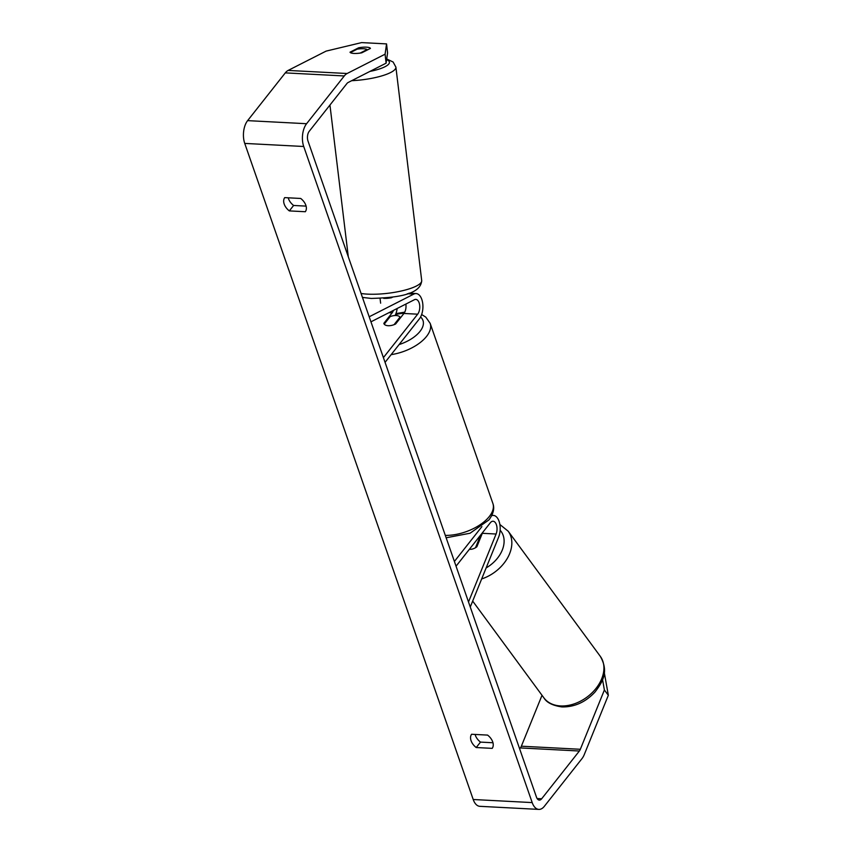 <?xml version="1.0" encoding="UTF-8"?>
<svg xmlns="http://www.w3.org/2000/svg" width="852" height="852" viewBox="0 0 852 852"><rect width="100%" height="100%" fill="white"/><g stroke="black" fill="none" stroke-linecap="round" stroke-linejoin="round"><path stroke-width="1.28" d="M392.804 297.06L391.483 297.731A8.754 2.183 173.5 0 1 383.73 298.36A8.754 2.183 173.5 0 1 383.688 298.36M369.193 316.784L413.848 294.068A14.005 7.53 -87 0 1 416.106 293.557A14.005 7.53 -87 0 1 422.73 303.461A14.005 7.53 -87 0 1 419.333 318.925L385.061 362.356M370.95 321.832L414.487 299.68A8.169 4.388 -87 0 1 415.797 299.393A8.169 4.388 -87 0 1 419.663 305.165A8.169 4.388 -87 0 1 417.682 314.186L383.411 357.616M393.432 310.394A8.169 4.388 -87 0 1 392.133 312.854L383.826 323.366A8.754 4.462 -19.2 0 0 383.869 323.504A8.754 4.462 -19.2 0 0 395.626 323.984L403.923 313.461A8.169 4.388 93 0 0 405.85 304.079M362.664 298.051L363.516 297.625M397.16 308.499A14.005 7.53 -87 0 1 395.094 315.528M350.374 52.622L357.222 49.139A8.754 2.141 173.1 0 1 363.303 48.745A8.754 2.141 173.1 0 1 367.042 49.554L360.151 53.09M367.105 50.108L367.042 49.554M360.151 53.058A8.754 2.141 173.1 0 1 355.092 53.463M389.779 298.03L389.715 297.497M380.056 298.381L380.631 303.174M300.713 198.463A11.672 7.838 38.3 0 1 305.836 205.247A11.672 7.838 38.3 0 1 305.335 211.733L289.329 210.902A11.672 7.838 38.3 0 1 284.706 197.621L300.713 198.463M358.767 48.937L358.639 47.797A8.754 2.183 173.5 0 1 366.392 47.169A8.754 2.183 173.5 0 1 370.439 48.415L361.812 52.803A8.754 2.183 173.5 0 1 350.012 52.185L358.639 47.797M492.712 741.879A11.672 7.838 -141.7 0 0 487.589 735.095L471.582 734.264A11.672 7.838 -141.7 0 0 476.204 747.534L492.211 748.365A11.672 7.838 -141.7 0 0 492.712 741.879M475.107 734.445A11.672 7.838 -141.7 0 0 480.496 742.103L492.978 742.752M604.281 672.558L608.339 695.264L604.387 690.003L580.34 749.281A7.008 3.759 -87 0 1 579.36 751.017L541.67 798.771A7.008 3.759 -87 0 1 539.327 800.081A7.008 3.759 -87 0 1 536.472 797.152L307.998 141.059A7.008 3.759 -87 0 1 309.233 131.293L346.913 83.539A7.008 3.759 -87 0 1 348.138 82.495L386.105 63.176L385.093 54.187L386.552 43.899L387.575 52.888L386.105 63.176M306.102 206.12L293.62 205.47A11.672 7.838 38.3 0 1 288.232 197.813M608.339 695.264L584.28 754.553A16.337 8.776 -87 0 1 582.001 758.599L544.311 806.354A16.337 8.776 -87 0 1 538.837 809.4A16.337 8.776 -87 0 1 532.191 802.584L303.717 146.491A16.337 8.776 -87 0 1 306.592 123.71L344.272 75.956A16.337 8.776 -87 0 1 347.115 73.506L385.093 54.187M538.837 809.4L479.857 806.322A16.337 8.776 -87 0 1 473.211 799.506L244.737 143.413A16.337 8.776 -87 0 1 247.612 120.633L285.292 72.878A16.337 8.776 -87 0 1 288.136 70.428L326.114 51.109L361.621 42.6L386.552 43.899M542.021 695.296L521.36 746.203A7.008 3.759 -87 0 1 520.38 747.939L519.656 748.855M604.387 690.003L602.556 679.694M480.496 742.103L476.204 747.534M293.62 205.47L289.329 210.902M469.803 549.316A8.754 6.209 143.2 0 1 469.399 549.284A8.754 6.252 143.6 0 0 469.803 549.316A8.754 6.209 143.2 0 0 476.875 546.739L482.328 533.299L496.088 534.023A8.169 4.388 93 0 0 496.684 525.705A8.169 4.388 93 0 0 493.063 521.243A8.169 4.388 93 0 0 490.326 522.766L456.044 566.197M470.261 607.029L498.558 537.314A14.005 7.53 93 0 0 499.581 523.053A14.005 7.53 93 0 0 493.361 515.417A14.005 7.53 93 0 0 491.689 515.684M482.594 532.564A8.169 4.388 -87 0 1 482.328 533.299M481.891 526.621L454.393 561.457M468.504 601.981L496.088 534.023M390.216 316.571A8.754 4.462 160.8 0 1 400.046 317.082L394.061 324.676A8.754 4.462 160.8 0 1 384.231 324.165L390.216 316.571M400.355 317.988L400.046 317.082M475.512 547.708L479.846 537.016M407.331 293.727L413.848 294.068M403.923 313.461L417.682 314.186M388.927 312.684L392.133 312.854M351.674 80.684A35.017 8.563 -6.9 0 0 395.892 67.116L393.123 62.026L386.712 58.948M386.616 59.64A29.181 7.135 173.1 0 1 369.906 71.419M362.441 297.401L371.302 298.445C391.941 297.721 420.579 296.059 421.708 280.574A35.017 8.563 173.1 0 1 404.231 290.298A35.017 8.563 173.1 0 1 368.469 294.174A35.017 8.563 173.1 0 1 361.078 293.471M244.737 143.413L303.717 146.491M473.211 799.506L532.191 802.584M288.136 70.428L347.115 73.506M537.122 798.537L541.67 798.771M520.38 747.939L579.36 751.017M521.36 746.203L580.34 749.281M247.612 120.633L306.592 123.71M285.292 72.878L344.272 75.956M445.319 535.397A35.017 17.849 -19.2 0 0 489.304 516.525A35.017 17.849 -19.2 0 0 492.882 503.468C494.714 508.346 493.414 513.82 488.973 519.88L470.059 533.235L446.15 537.782M421.644 314.516L425.787 317.114L430.153 323.334A35.017 17.849 160.8 0 1 426.575 336.38A35.017 17.849 160.8 0 1 391.143 354.645M399.098 344.57A29.181 14.878 -19.2 0 0 420.015 331.385A29.181 14.878 -19.2 0 0 420.568 317.008M404.136 313.185A29.181 14.878 -19.2 0 0 395.552 314.569M543.874 697.82A35.017 24.985 -36.4 0 0 560.36 705.925A35.017 24.985 -36.4 0 0 595.772 688.714A35.017 24.985 -36.4 0 0 600.277 656.306C608.978 671.536 602.896 681.643 594.994 692.048C585.526 702.176 574.525 707.128 561.979 706.936C552.66 705.594 546.622 702.559 543.874 697.82L472.679 601.086M600.277 656.306L508.197 531.222A35.017 24.985 143.6 0 1 481.668 578.945M486.13 567.933A29.181 20.821 -36.4 0 0 500.124 530.221M408.949 293.184L416.106 293.557M421.708 280.574L395.892 67.116M348.298 256.782L329.948 105.052M491.849 515.343L493.361 515.417M404.743 312.151L395.935 313.611M430.153 323.334L492.882 503.468M508.197 531.222L499.868 524.481"/></g></svg>
